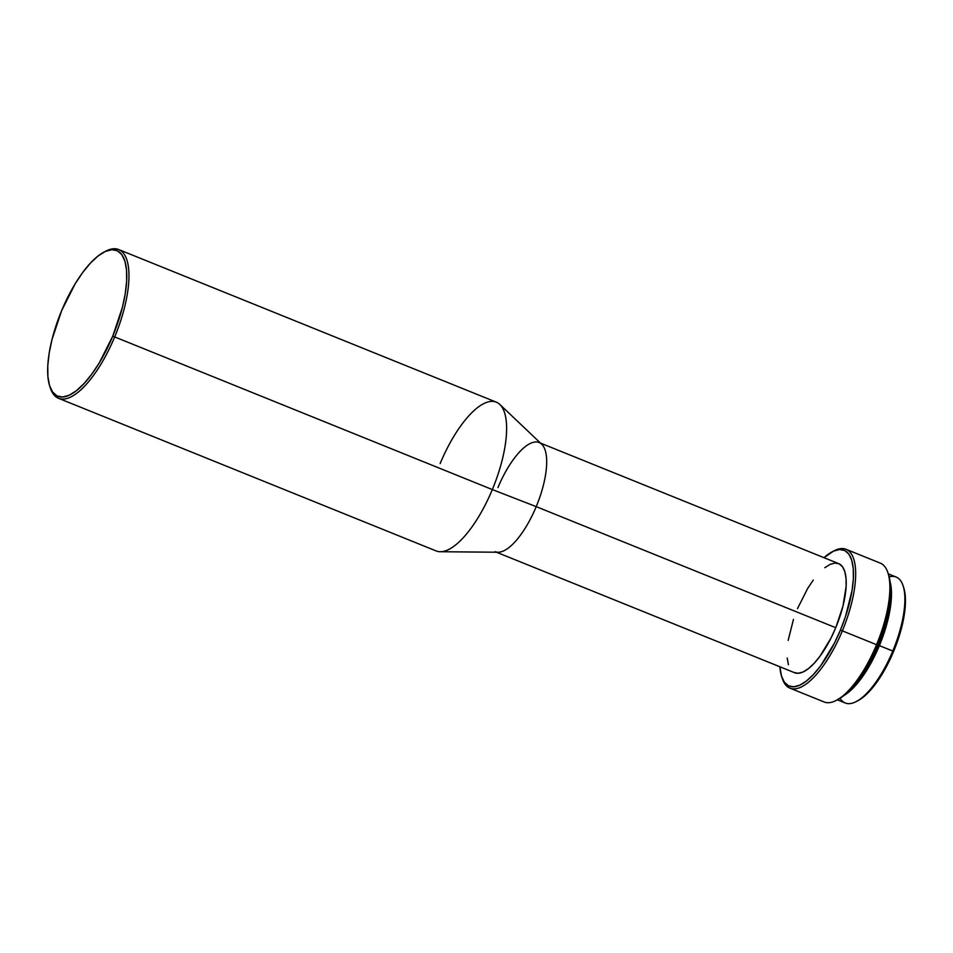 <?xml version="1.0" encoding="UTF-8"?>
<svg xmlns="http://www.w3.org/2000/svg" width="953" height="953" viewBox="0 0 953 953"><rect width="100%" height="100%" fill="white"/><g stroke="black" fill="none" stroke-linecap="round" stroke-linejoin="round"><path stroke-width="1.43" d="M890.031 581.473A67.937 24.611 112 0 1 879.381 645.622L893.652 651.34A66.329 24.028 -68 0 0 903.647 587.429L903.027 585.571A67.937 24.611 112 0 1 892.782 651.042A67.937 24.611 -68 0 0 896.154 577.041L888.291 573.861M889.185 576.851A67.937 24.611 112 0 1 903.027 585.571M877.51 644.776L878.511 645.181A65.257 23.646 -68 0 0 890.126 596.876L888.863 609.944L886.493 621.332L878.511 645.181L877.51 644.776M781.758 676.892L782.377 678.739A74.882 27.125 -68 0 0 842.345 630.862A74.882 27.125 112 0 1 789.942 688.149L824.154 701.98A74.882 27.125 -68 0 0 876.557 644.693L877.415 644.99A73.286 26.553 -68 0 0 888.47 574.373L887.839 572.527A74.882 27.125 112 0 1 876.557 644.693A74.882 27.125 -68 0 0 880.274 563.116L846.073 549.297A74.882 27.125 112 0 1 842.345 630.862L876.557 644.693L842.345 630.862A74.882 27.125 -68 0 0 834.089 550.798L832.35 551.704A73.286 26.553 112 0 1 840.439 630.052L842.345 630.862L840.439 630.052L834.494 643.013L820.783 665.623L813.552 674.39L806.441 681.002L799.722 685.195L793.658 686.815L788.465 685.791L784.367 682.181L781.496 676.094L779.899 666.79A73.286 26.553 112 0 0 781.758 676.892A73.286 26.553 112 0 0 840.439 630.052L845.478 616.627L852.065 590.467L853.364 578.745L853.257 568.536L851.744 560.233L848.873 554.158L844.775 550.536L839.581 549.512L833.518 551.132L824 557.684A73.286 26.553 112 0 1 832.35 551.704M833.208 551.275A74.882 27.125 112 0 1 846.073 549.297M497.966 487.567A58.836 21.311 112 0 1 539.136 442.549A58.836 21.311 112 0 1 536.217 506.639L835.745 627.705A58.836 21.311 -68 0 0 838.664 563.616L540.542 443.121M58.538 398.306A80.231 29.066 112 0 1 50.128 387.275A80.231 29.066 -68 0 0 50.426 388.228A80.231 29.066 -68 0 0 114.682 336.933A80.231 29.066 112 0 1 58.538 398.306L436.176 550.941A80.231 29.066 -68 0 0 492.332 489.568L536.217 506.639A58.836 21.311 -68 0 0 541.709 444.229L499.825 404.453A80.231 29.066 112 0 1 492.332 489.568A80.231 29.066 -68 0 0 496.31 402.166L118.672 249.531A80.231 29.066 112 0 1 114.682 336.933L492.332 489.568L114.682 336.933A80.231 29.066 -68 0 0 105.831 251.139L104.091 252.045A78.634 28.483 112 0 1 112.776 336.111L114.682 336.933L112.776 336.111L99.267 362.902L91.679 374.279L83.924 383.69L76.3 390.778L69.093 395.281L62.576 397.02L57.013 395.924L52.606 392.04L49.52 385.524L47.9 376.614L47.781 365.654L49.187 353.075L52.046 339.351L61.659 310.607A78.634 28.483 112 0 1 104.091 252.045M440.167 463.539A80.231 29.066 112 0 1 499.825 404.453M104.949 251.616A80.231 29.066 112 0 1 118.672 249.531M61.659 310.607L75.156 283.803L82.744 272.439L90.499 263.028L98.135 255.94L105.342 251.437L111.858 249.698L117.422 250.794L121.829 254.677L124.903 261.193L126.535 270.104L126.642 281.064L125.248 293.643L122.389 307.366L112.776 336.111A78.634 28.483 112 0 1 49.806 386.382A78.634 28.483 112 0 1 61.659 310.607M492.332 489.568A80.231 29.066 112 0 1 440.286 551.727L498.062 552.24A58.836 21.311 -68 0 0 536.217 506.639L492.332 489.568M496.442 552.216L794.576 672.711A58.836 21.311 -68 0 0 835.745 627.705L536.217 506.639A58.836 21.311 112 0 1 495.048 551.656M793.456 619.402L788.155 640.404M787.202 658.011L788.417 664.682M794.016 672.461L798.185 673.283L803.057 671.984L808.454 668.613L814.16 663.312L819.961 656.26L830.968 638.117L835.745 627.705L842.94 606.203L846.121 586.512L846.038 578.316L844.823 571.645L842.523 566.773L839.224 563.866L835.054 563.044L830.182 564.343L824.786 567.714M813.278 580.067L807.596 588.573L797.494 608.622M789.942 688.149A74.882 27.125 112 0 1 782.079 677.797M876.557 644.693A74.882 27.125 112 0 1 836.138 700.467L837.866 699.573A73.286 26.553 -68 0 0 877.415 644.99L876.557 644.693M836.71 700.133L843.429 695.94L850.541 689.329L857.76 680.561L871.471 657.963L877.415 644.99L882.454 631.565L889.042 605.417L890.352 593.695L890.245 583.474L888.446 574.302M854.686 684.54A65.257 23.646 -68 0 0 878.511 645.181L867.301 667.434L854.567 684.671M837.377 699.824L845.251 703.004A67.937 24.611 -68 0 0 892.782 651.042L879.381 645.622L873.865 657.641L861.155 678.596L854.46 686.72L843.917 695.559A67.937 24.611 112 0 0 879.381 645.622L887.684 620.796L890.15 608.931L891.365 598.067L891.258 588.597L889.852 580.901M856.116 701.634L857.843 700.741A66.329 24.028 -68 0 0 893.652 651.34L892.782 651.042A67.937 24.611 112 0 1 856.116 701.634A67.937 24.611 112 0 1 840.105 698.299M856.795 701.253L862.882 697.453L869.315 691.473L875.855 683.539L888.267 663.074L893.652 651.34L898.202 639.189L904.171 615.519L905.35 604.905L905.255 595.661L903.623 587.358M50.426 388.228L49.806 386.382"/></g></svg>
